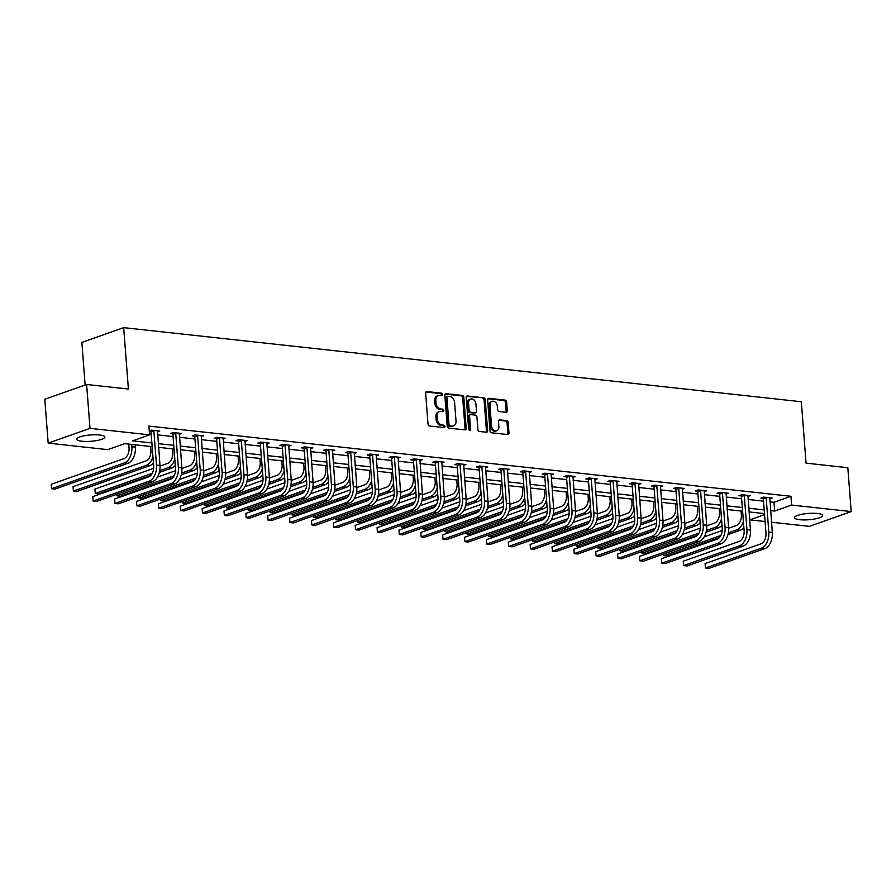 <?xml version="1.0" encoding="UTF-8"?>
<svg xmlns="http://www.w3.org/2000/svg" width="896" height="896" viewBox="0 0 896 896"><rect width="100%" height="100%" fill="white"/><g stroke="black" fill="none" stroke-linecap="round" stroke-linejoin="round"><path stroke-width="1.34" d="M442.557 394.475A1.243 0.93 70.5 0 0 441.493 393.165L426.877 391.563A1.77 1.322 70.5 0 0 425.634 393.131L428.019 424.133A1.77 1.322 70.5 0 0 429.531 426.003L444.147 427.605A1.243 0.93 70.5 0 0 443.957 425.197L442.064 424.984A5.667 4.245 70.5 0 1 437.237 418.992L437.046 416.416A5.667 4.245 70.5 0 1 439.555 411.544A5.667 4.245 70.5 0 1 441.022 411.387L442.915 411.589A1.243 0.93 70.5 0 0 442.725 409.181L440.832 408.968A5.667 4.245 70.5 0 1 436.005 402.976L435.814 400.4A5.667 4.245 70.5 0 1 438.323 395.528A5.667 4.245 70.5 0 1 439.79 395.371L441.683 395.573A1.243 0.93 70.5 0 0 442.557 394.475M441.302 395.528A1.243 0.93 70.5 0 0 440.362 393.557L425.925 391.978M443.766 427.56A1.243 0.93 70.5 0 0 442.826 425.589L440.933 425.387L442.064 424.984M442.534 411.544A1.243 0.93 70.5 0 0 441.594 409.573L439.701 409.371L440.832 408.968M799.736 519.714A14.09 3.17 -4.4 0 1 794.517 517.675A14.09 3.17 -4.4 0 1 802.39 514.192A14.09 3.17 -4.4 0 1 817.376 513.475A14.09 3.17 -4.4 0 1 822.606 515.514A14.09 3.17 -4.4 0 1 814.733 518.997A14.09 3.17 -4.4 0 1 799.736 519.714M81.995 441.235A14.09 3.17 -4.4 0 1 76.776 439.197A14.09 3.17 -4.4 0 1 84.65 435.714A14.09 3.17 -4.4 0 1 99.635 434.997A14.09 3.17 -4.4 0 1 104.866 437.035A14.09 3.17 -4.4 0 1 96.981 440.518A14.09 3.17 -4.4 0 1 81.995 441.235M506.038 412.261A1.77 1.322 70.5 0 0 507.282 410.682L506.61 401.99A1.77 1.322 70.5 0 0 505.098 400.12L488.869 398.339A1.77 1.322 70.5 0 0 487.626 399.918L490.011 430.909A1.77 1.322 70.5 0 0 491.512 432.779L507.752 434.56A1.77 1.322 70.5 0 0 508.995 432.992L508.189 422.486A1.77 1.322 70.5 0 0 506.677 420.605L499.733 419.854A1.77 1.322 70.5 0 0 498.49 421.422L498.882 426.63A4.738 3.55 70.5 0 1 496.787 430.696A4.738 3.55 70.5 0 1 491.523 425.824L489.955 405.418A4.738 3.55 70.5 0 1 492.061 401.352A4.738 3.55 70.5 0 1 497.314 406.224L497.582 409.629A1.77 1.322 70.5 0 0 499.083 411.499L506.038 412.261M152.163 446.656L124.712 443.654L107.755 449.646L48.171 443.128L44.8 399.269L86.621 384.485L128.397 389.054L123.67 327.645L801.326 401.744L806.053 463.142L847.829 467.712L851.2 511.571L809.379 526.366L771.523 522.222M86.621 384.485L90.003 428.344L149.576 434.862L132.619 440.854L151.883 442.96M769.955 501.838L773.987 502.286L790.944 496.294L148.904 426.082L149.576 434.862M790.944 496.294L791.627 505.064L851.2 511.571M463.814 397.309A1.77 1.322 70.5 0 0 462.302 395.438L446.074 393.658A1.77 1.322 70.5 0 0 444.83 395.237L447.216 426.227A1.77 1.322 70.5 0 0 448.717 428.109L464.957 429.878A1.77 1.322 70.5 0 0 466.2 428.31L463.814 397.309L462.683 397.712A1.77 1.322 70.5 0 0 461.182 395.842L445.122 394.083M467.466 395.998L483.706 397.779A1.77 1.322 70.5 0 1 485.218 399.65L487.603 430.651A1.77 1.322 70.5 0 1 486.36 432.219L479.405 431.458A1.77 1.322 70.5 0 1 477.893 429.587L476.93 417.021A1.77 1.322 70.5 0 0 475.418 415.139L470.814 414.635A1.77 1.322 70.5 0 0 469.571 416.214L470.579 429.296A1.243 0.93 70.5 0 1 468.653 429.083L466.222 397.578A1.77 1.322 70.5 0 1 467.466 395.998L466.626 396.301M123.67 327.645L81.85 342.429L85.131 385.011M149.509 434L151.2 434.19M157.64 434.885L173.074 436.576M179.502 437.282L194.936 438.973M201.376 439.667L216.81 441.358M223.238 442.064L238.672 443.755M245.112 444.45L260.546 446.141M266.974 446.846L282.419 448.538M288.848 449.232L304.282 450.923M310.71 451.629L326.155 453.32M332.584 454.014L348.018 455.706M354.458 456.411L369.891 458.102M376.32 458.797L391.754 460.488M398.194 461.194L413.627 462.885M420.056 463.579L435.501 465.27M441.93 465.976L457.363 467.667M463.792 468.362L479.237 470.053M485.666 470.758L501.099 472.45M507.539 473.144L522.973 474.835M529.402 475.541L544.835 477.232M551.275 477.926L566.709 479.618M573.138 480.323L588.582 482.014M595.011 482.709L610.445 484.4M616.874 485.106L632.318 486.797M638.747 487.491L654.181 489.182M660.61 489.888L676.054 491.579M682.483 492.274L697.917 493.965M704.357 494.67L719.79 496.362M726.219 497.056L741.653 498.747M748.093 499.453L763.526 501.144M149.296 431.234L150.808 431.402M149.274 430.886L151.368 430.147L159.768 431.066L157.405 431.906M179.278 434.302L181.642 433.462L173.23 432.544L170.408 433.541L172.682 433.787M201.141 436.688L203.515 435.848L195.104 434.93L192.27 435.926L194.544 436.184M223.014 439.085L225.378 438.245L216.966 437.326L214.144 438.323L216.418 438.57M244.877 441.47L247.251 440.63L238.84 439.712L236.006 440.709L238.291 440.966M266.75 443.867L269.114 443.027L260.702 442.109L257.88 443.106L260.154 443.352M288.613 446.253L290.987 445.413L282.576 444.494L279.754 445.491L282.027 445.749M310.486 448.65L312.85 447.81L304.438 446.891L301.616 447.888L303.89 448.134M332.36 451.035L334.723 450.195L326.312 449.277L323.49 450.274L325.763 450.531M354.222 453.432L356.597 452.592L348.186 451.674L345.352 452.67L347.626 452.917M376.096 455.818L378.459 454.978L370.048 454.059L367.226 455.056L369.499 455.314M397.958 458.203L400.333 457.374L391.922 456.456L389.088 457.453L391.373 457.699M419.832 460.6L422.195 459.76L413.784 458.842L410.962 459.838L413.235 460.096M441.694 462.986L444.069 462.157L435.658 461.238L432.824 462.235L435.109 462.482M463.568 465.382L465.931 464.542L457.52 463.624L454.698 464.621L456.971 464.878M485.43 467.768L487.805 466.939L479.394 466.021L476.571 467.018L478.845 467.264M507.304 470.165L509.667 469.325L501.267 468.406L498.434 469.403L500.707 469.661M529.178 472.55L531.541 471.722L523.13 470.803L520.307 471.8L522.581 472.046M551.04 474.947L553.414 474.107L545.003 473.189L542.17 474.186L544.443 474.443M572.914 477.333L575.277 476.504L566.866 475.586L564.043 476.582L566.317 476.829M594.776 479.73L597.15 478.89L588.739 477.971L585.906 478.968L588.19 479.226M616.65 482.115L619.013 481.286L610.602 480.368L607.779 481.365L610.053 481.611M638.512 484.512L640.886 483.672L632.475 482.754L629.653 483.75L631.926 484.008M660.386 486.898L662.749 486.069L654.338 485.15L651.515 486.147L653.789 486.394M682.259 489.294L684.622 488.454L676.211 487.536L673.389 488.533L675.662 488.79M704.122 491.68L706.496 490.851L698.085 489.933L695.251 490.93L697.525 491.176M725.995 494.077L728.358 493.237L719.947 492.318L717.125 493.315L719.398 493.573M747.858 496.462L750.232 495.634L741.821 494.715L738.987 495.712L741.272 495.958M769.731 498.859L772.094 498.019L763.683 497.101L760.861 498.098L763.134 498.344M48.171 443.128L90.003 428.344M765.094 521.517L749.795 519.848L764.568 514.629M749.19 511.93L749.795 519.848M764.49 513.61L749.045 511.918M742.616 511.213L727.182 509.522M720.754 508.827L705.309 507.136M698.88 506.43L683.446 504.739M677.006 504.045L661.573 502.354M655.144 501.648L639.71 499.957M633.27 499.262L617.837 497.571M611.408 496.866L595.963 495.174M589.534 494.48L574.101 492.789M567.672 492.083L552.227 490.392M545.798 489.698L530.365 488.006M523.925 487.301L508.491 485.61M502.062 484.915L486.629 483.224M480.189 482.518L464.755 480.827M458.326 480.133L442.893 478.442M436.453 477.736L421.019 476.045M414.59 475.35L399.146 473.659M392.717 472.954L377.283 471.262M370.854 470.568L355.41 468.877M348.981 468.171L333.547 466.48M327.107 465.786L311.674 464.094M305.245 463.389L289.811 461.698M283.371 461.003L267.938 459.312M261.509 458.606L246.064 456.915M239.635 456.221L224.202 454.53M217.773 453.824L202.328 452.133M195.899 451.438L180.466 449.747M174.026 449.042L158.592 447.35M770.638 510.619L774.67 511.056L791.627 505.064M158.312 443.666L173.746 445.346M180.174 446.051L195.619 447.742M202.048 448.448L217.482 450.128M223.922 450.834L239.355 452.525M245.784 453.23L261.218 454.91M267.658 455.616L283.091 457.307M289.52 458.013L304.954 459.693M311.394 460.398L326.827 462.09M333.256 462.795L348.701 464.475M355.13 465.181L370.563 466.872M376.992 467.578L392.437 469.258M398.866 469.963L414.299 471.654M420.739 472.36L436.173 474.04M442.602 474.746L458.035 476.437M464.475 477.142L479.909 478.822M486.338 479.528L501.782 481.219M508.211 481.925L523.645 483.605M530.074 484.31L545.518 486.002M551.947 486.707L567.381 488.387M573.821 489.093L589.254 490.784M595.683 491.49L611.117 493.17M617.557 493.875L632.99 495.566M639.419 496.272L654.853 497.952M661.293 498.658L676.726 500.349M683.155 501.054L698.6 502.734M705.029 503.44L720.462 505.131M726.891 505.837L742.336 507.517M748.765 508.222L764.198 509.914M773.987 502.286L774.67 511.056M438.323 395.528L437.192 395.931A5.667 4.245 70.5 0 0 434.683 400.792L435.814 400.4M439.701 409.371A5.667 4.245 70.5 0 1 434.874 403.379L434.683 400.792M439.555 411.544L438.424 411.947A5.667 4.245 70.5 0 0 435.915 416.808L437.046 416.416M440.933 425.387A5.667 4.245 70.5 0 1 436.106 419.395L435.915 416.808M464.778 429.856A1.77 1.322 70.5 0 0 465.069 428.702L462.683 397.712M447.765 396.234A1.243 0.93 70.5 0 0 446.902 397.342L448.997 424.547A1.243 0.93 70.5 0 0 450.05 425.858L452.043 426.082A5.667 4.245 70.5 0 0 453.51 425.914A5.667 4.245 70.5 0 0 456.019 421.053L454.597 402.45A5.667 4.245 70.5 0 0 449.77 396.458L447.765 396.234M446.645 396.637A1.243 0.93 70.5 0 0 445.771 397.734L446.902 397.342M453.51 425.914L452.379 426.317A5.667 4.245 70.5 0 1 450.912 426.474L448.918 426.261A1.243 0.93 70.5 0 1 447.866 424.95L445.771 397.734M466.514 396.424L483.706 397.779M486.17 432.197A1.77 1.322 70.5 0 0 486.472 431.043L484.086 400.053A1.77 1.322 70.5 0 0 482.574 398.182M469.683 415.038A1.77 1.322 70.5 0 0 468.44 416.606L469.448 429.699L470.579 429.296M469.358 430.282A1.243 0.93 70.5 0 0 469.448 429.699M475.922 403.973A4.738 3.55 70.5 0 0 470.669 399.101A4.738 3.55 70.5 0 0 468.563 403.166L469.123 410.357A1.77 1.322 70.5 0 0 470.624 412.227L475.238 412.731A1.77 1.322 70.5 0 0 476.482 411.163L475.922 403.973M470.669 399.101L469.538 399.493A4.738 3.55 70.5 0 0 467.432 403.57L468.563 403.166M475.698 412.686L474.566 413.078A1.77 1.322 70.5 0 1 474.107 413.134L469.493 412.63A1.77 1.322 70.5 0 1 467.992 410.76L467.432 403.57M492.061 401.352L490.93 401.755A4.738 3.55 70.5 0 0 488.824 405.821L489.955 405.418M496.787 430.696L495.656 431.099A4.738 3.55 70.5 0 1 490.392 426.227L488.824 405.821M507.573 434.538A1.77 1.322 70.5 0 0 507.864 433.384L507.058 422.878A1.77 1.322 70.5 0 0 505.546 421.008L498.781 420.269M505.859 412.238A1.77 1.322 70.5 0 0 506.15 411.085L505.478 402.394A1.77 1.322 70.5 0 0 503.966 400.512L487.917 398.765M128.744 444.091L129.024 447.776A9.027 5.645 96.2 0 1 124.051 458.55L51.195 484.299L51.531 488.69L124.387 462.93A13.541 8.456 -83.8 0 0 131.846 446.779L131.667 444.416M51.195 484.299L51.531 488.69L55.037 489.07L127.893 463.322A13.541 8.456 -83.8 0 0 135.352 447.16L135.173 444.797M153.642 430.394L153.854 430.965L151.032 431.962L153.664 466.099A9.027 5.645 96.2 0 1 148.68 476.874L92.781 496.63L93.117 501.021L149.016 481.253A13.541 8.456 -83.8 0 0 156.486 465.102L153.854 430.965M92.781 496.63L93.117 501.021L96.622 501.402L152.522 481.645A13.541 8.456 -83.8 0 0 159.992 465.483L157.494 430.819M151.032 431.962L150.45 430.472M150.606 446.488L150.898 450.173A9.027 5.645 96.2 0 1 145.914 460.936L73.058 486.696L73.394 491.075L146.25 465.326A13.541 8.456 -83.8 0 0 152.936 456.714M146.25 465.326L149.755 465.707L76.899 491.467L73.394 491.075L73.058 486.696M149.755 465.707A13.541 8.456 -83.8 0 0 153.418 463.008M172.48 448.874L172.76 452.558A9.027 5.645 96.2 0 1 167.787 463.333L160.026 466.077M153.653 468.328L94.931 489.082L95.267 493.472L152.275 473.323M150.763 475.474L98.773 493.853L95.267 493.472L94.931 489.082M159.746 470.68L168.123 467.712A13.541 8.456 -83.8 0 0 174.81 459.099M159.365 472.427L171.629 468.104A13.541 8.456 -83.8 0 0 175.291 465.394M175.504 432.79L175.728 433.362L172.906 434.358L175.526 468.496A9.027 5.645 96.2 0 1 170.554 479.259L114.654 499.027L114.99 503.406L170.89 483.65A13.541 8.456 -83.8 0 0 178.349 467.499L175.728 433.362M114.654 499.027L114.99 503.406L118.496 503.787L174.395 484.03A13.541 8.456 -83.8 0 0 181.854 467.88L179.368 433.216M172.906 434.358L172.323 432.858M197.378 435.176L197.59 435.747L194.768 436.744L197.4 470.882A9.027 5.645 96.2 0 1 192.416 481.656L136.517 501.413L136.853 505.803L192.752 486.035A13.541 8.456 -83.8 0 0 200.222 469.885L197.59 435.747M136.517 501.413L136.853 505.803L140.358 506.184L196.258 486.427A13.541 8.456 -83.8 0 0 203.728 470.266L201.23 435.602M194.768 436.744L194.197 435.254M194.342 451.27L194.634 454.955A9.027 5.645 96.2 0 1 189.65 465.718L181.899 468.462M175.515 470.714L157.472 477.098M117.006 494.2L117.13 495.858L116.547 494.357M172.626 477.87L120.635 496.25L117.13 495.858L174.138 475.709M181.608 473.066L189.997 470.109A13.541 8.456 -83.8 0 0 196.672 461.496M181.238 474.824L193.491 470.49A13.541 8.456 -83.8 0 0 197.154 467.79M216.216 453.656L216.496 457.341A9.027 5.645 96.2 0 1 211.523 468.115L203.762 470.859M197.389 473.11L179.346 479.483M138.88 496.586L139.003 498.254L138.421 496.742M194.499 480.256L142.509 498.635L139.003 498.254L196.011 478.106M203.482 475.462L211.859 472.494A13.541 8.456 -83.8 0 0 218.546 463.882M203.101 477.21L215.365 472.886A13.541 8.456 -83.8 0 0 219.027 470.176M238.09 456.042L238.37 459.738A9.027 5.645 96.2 0 1 233.397 470.501L225.635 473.245M219.251 475.496L201.219 481.88M160.742 498.982L160.877 500.64L160.294 499.139M216.362 482.653L164.382 501.032L160.877 500.64L217.874 480.491M225.355 477.848L233.733 474.891A13.541 8.456 -83.8 0 0 240.408 466.278M224.974 479.606L237.238 475.272A13.541 8.456 -83.8 0 0 240.89 472.573M219.24 437.573L219.464 438.144L216.642 439.141L219.262 473.278A9.027 5.645 96.2 0 1 214.29 484.042L158.39 503.81L158.726 508.189L214.626 488.432A13.541 8.456 -83.8 0 0 222.096 472.282L219.464 438.144M158.39 503.81L158.726 508.189L162.232 508.57L218.131 488.813A13.541 8.456 -83.8 0 0 225.59 472.662L223.104 437.998M216.642 439.141L216.059 437.64M241.114 439.958L241.338 440.53L238.504 441.526L241.136 475.664A9.027 5.645 96.2 0 1 236.152 486.438L180.253 506.195L180.589 510.586L236.499 490.818A13.541 8.456 -83.8 0 0 243.958 474.667L241.338 440.53M180.253 506.195L180.589 510.586L184.094 510.966L239.994 491.21A13.541 8.456 -83.8 0 0 247.464 475.048L244.978 440.384M238.504 441.526L237.933 440.037M262.976 442.355L263.2 442.926L260.378 443.923L262.998 478.061A9.027 5.645 96.2 0 1 258.026 488.824L202.126 508.592L202.462 512.971L258.362 493.214A13.541 8.456 -83.8 0 0 265.832 477.064L263.2 442.926M202.126 508.592L202.462 512.971L205.968 513.352L261.867 493.595A13.541 8.456 -83.8 0 0 269.338 477.445L266.84 442.781M260.378 443.923L259.795 442.422M284.85 444.741L285.074 445.312L282.24 446.309L284.872 480.446A9.027 5.645 96.2 0 1 279.888 491.221L223.989 510.978L224.336 515.368L280.235 495.6A13.541 8.456 -83.8 0 0 287.694 479.45L285.074 445.312M223.989 510.978L224.336 515.368L227.83 515.749L283.741 495.992A13.541 8.456 -83.8 0 0 291.2 479.83L288.714 445.166M282.24 446.309L281.669 444.819M306.723 447.138L306.936 447.709L304.114 448.706L306.734 482.843A9.027 5.645 96.2 0 1 301.762 493.606L245.862 513.374L246.198 517.754L302.098 497.997A13.541 8.456 -83.8 0 0 309.568 481.846L306.936 447.709M245.862 513.374L246.198 517.754L249.704 518.134L305.603 498.378A13.541 8.456 -83.8 0 0 313.074 482.227L310.576 447.563M304.114 448.706L303.531 447.205M328.586 449.523L328.81 450.094L325.987 451.091L328.608 485.229A9.027 5.645 96.2 0 1 323.635 496.003L267.736 515.76L268.072 520.15L323.971 500.382A13.541 8.456 -83.8 0 0 331.43 484.232L328.81 450.094M267.736 515.76L268.072 520.15L271.578 520.531L327.477 500.774A13.541 8.456 -83.8 0 0 334.936 484.613L332.45 449.949M325.987 451.091L325.405 449.602M350.459 451.92L350.672 452.491L347.85 453.488L350.482 487.626A9.027 5.645 96.2 0 1 345.498 498.389L289.598 518.157L289.934 522.536L345.834 502.779A13.541 8.456 -83.8 0 0 353.304 486.629L350.672 452.491M289.598 518.157L289.934 522.536L293.44 522.917L349.339 503.16A13.541 8.456 -83.8 0 0 356.81 487.01L354.312 452.346M347.85 453.488L347.267 451.987M372.322 454.306L372.546 454.877L369.723 455.874L372.344 490.011A9.027 5.645 96.2 0 1 367.371 500.786L311.472 520.542L311.808 524.933L367.707 505.165A13.541 8.456 -83.8 0 0 375.166 489.014L372.546 454.877M311.472 520.542L311.808 524.933L315.314 525.314L371.213 505.557A13.541 8.456 -83.8 0 0 378.672 489.395L376.186 454.731M369.723 455.874L369.141 454.384M394.195 456.702L394.419 457.274L391.586 458.27L394.218 492.408A9.027 5.645 96.2 0 1 389.234 503.171L333.334 522.939L333.67 527.318L389.57 507.562A13.541 8.456 -83.8 0 0 397.04 491.4L394.419 457.274M333.334 522.939L333.67 527.318L337.176 527.699L393.075 507.942A13.541 8.456 -83.8 0 0 400.546 491.792L398.059 457.128M391.586 458.27L391.014 456.77M416.058 459.088L416.282 459.659L413.459 460.656L416.08 494.794A9.027 5.645 96.2 0 1 411.107 505.568L355.208 525.325L355.544 529.715L411.443 509.947A13.541 8.456 -83.8 0 0 418.914 493.797L416.282 459.659M355.208 525.325L355.544 529.715L359.05 530.096L414.949 510.339A13.541 8.456 -83.8 0 0 422.419 494.178L419.922 459.514M413.459 460.656L412.877 459.166M437.931 461.485L438.155 462.056L435.322 463.053L437.954 497.19A9.027 5.645 96.2 0 1 432.97 507.954L377.07 527.722L377.418 532.101L433.317 512.344A13.541 8.456 -83.8 0 0 440.776 496.182L438.155 462.056M377.07 527.722L377.418 532.101L380.912 532.482L436.811 512.725A13.541 8.456 -83.8 0 0 444.282 496.574L441.795 461.91M435.322 463.053L434.75 461.552M459.805 463.87L460.018 464.442L457.195 465.438L459.816 499.576A9.027 5.645 96.2 0 1 454.843 510.35L398.944 530.107L399.28 534.498L455.179 514.73A13.541 8.456 -83.8 0 0 462.65 498.579L460.018 464.442M398.944 530.107L399.28 534.498L402.786 534.878L458.685 515.122A13.541 8.456 -83.8 0 0 466.155 498.96L463.658 464.296M457.195 465.438L456.613 463.949M481.667 466.267L481.891 466.838L479.058 467.835L481.69 501.973A9.027 5.645 96.2 0 1 476.717 512.736L420.818 532.504L421.154 536.883L477.053 517.126A13.541 8.456 -83.8 0 0 484.512 500.965L481.891 466.838M420.818 532.504L421.154 536.883L424.659 537.264L480.558 517.507A13.541 8.456 -83.8 0 0 488.018 501.357L485.531 466.693M479.058 467.835L478.486 466.334M503.541 468.653L503.754 469.224L500.931 470.221L503.563 504.358A9.027 5.645 96.2 0 1 498.579 515.133L442.68 534.89L443.016 539.28L498.915 519.512A13.541 8.456 -83.8 0 0 506.386 503.362L503.754 469.224M442.68 534.89L443.016 539.28L446.522 539.661L502.421 519.904A13.541 8.456 -83.8 0 0 509.891 503.742L507.394 469.078M500.931 470.221L500.349 468.731M525.403 471.05L525.627 471.621L522.805 472.618L525.426 506.755A9.027 5.645 96.2 0 1 520.453 517.518L464.554 537.286L464.89 541.666L520.789 521.909A13.541 8.456 -83.8 0 0 528.248 505.747L525.627 471.621M464.554 537.286L464.89 541.666L468.395 542.046L524.294 522.29A13.541 8.456 -83.8 0 0 531.754 506.139L529.267 471.475M522.805 472.618L522.222 471.117M547.277 473.435L547.49 474.006L544.667 475.003L547.299 509.141A9.027 5.645 96.2 0 1 542.315 519.915L486.416 539.672L486.752 544.062L542.651 524.294A13.541 8.456 -83.8 0 0 550.122 508.144L547.49 474.006M486.416 539.672L486.752 544.062L490.258 544.443L546.157 524.686A13.541 8.456 -83.8 0 0 553.627 508.525L551.13 473.861M544.667 475.003L544.096 473.514M569.139 475.832L569.363 476.403L566.541 477.4L569.162 511.538A9.027 5.645 96.2 0 1 564.189 522.301L508.29 542.069L508.626 546.448L564.525 526.691A13.541 8.456 -83.8 0 0 571.995 510.53L569.363 476.403M508.29 542.069L508.626 546.448L512.131 546.829L568.03 527.072A13.541 8.456 -83.8 0 0 575.49 510.922L573.003 476.258M566.541 477.4L565.958 475.899M591.013 478.218L591.237 478.789L588.403 479.786L591.035 513.923A9.027 5.645 96.2 0 1 586.051 524.698L530.152 544.454L530.488 548.845L586.398 529.077A13.541 8.456 -83.8 0 0 593.858 512.926L591.237 478.789M530.152 544.454L530.488 548.845L533.994 549.226L589.893 529.469A13.541 8.456 -83.8 0 0 597.363 513.307L594.877 478.643M588.403 479.786L587.832 478.296M612.875 480.614L613.099 481.186L610.277 482.182L612.898 516.32A9.027 5.645 96.2 0 1 607.925 527.083L552.026 546.851L552.362 551.23L608.261 531.474A13.541 8.456 -83.8 0 0 615.731 515.312L613.099 481.186M552.026 546.851L552.362 551.23L555.867 551.611L611.766 531.854A13.541 8.456 -83.8 0 0 619.237 515.704L616.739 481.04M610.277 482.182L609.694 480.682M259.952 458.438L260.232 462.123A9.027 5.645 96.2 0 1 255.259 472.898L247.498 475.642M241.125 477.893L223.082 484.266M182.616 501.368L182.739 503.037L182.157 501.525M238.235 485.038L186.245 503.418L182.739 503.037L239.747 482.888M247.218 480.245L255.595 477.277A13.541 8.456 -83.8 0 0 262.282 468.664M246.848 481.992L259.101 477.669A13.541 8.456 -83.8 0 0 262.763 474.958M281.826 460.824L282.106 464.52A9.027 5.645 96.2 0 1 277.133 475.283L269.371 478.027M262.998 480.278L244.955 486.662M204.478 503.765L204.613 505.422L204.03 503.922M260.098 487.435L208.118 505.814L204.613 505.422L261.61 485.274M269.091 482.63L277.469 479.674A13.541 8.456 -83.8 0 0 284.144 471.061M268.71 484.389L280.974 480.054A13.541 8.456 -83.8 0 0 284.637 477.355M303.688 463.221L303.979 466.906A9.027 5.645 96.2 0 1 298.995 477.68L291.234 480.424M284.861 482.675L266.818 489.048M226.352 506.15L226.475 507.819L225.893 506.307M281.971 489.821L229.981 508.2L226.475 507.819L283.483 487.67M290.954 485.027L299.331 482.059A13.541 8.456 -83.8 0 0 306.018 473.446M290.584 486.774L302.837 482.451A13.541 8.456 -83.8 0 0 306.499 479.741M325.562 465.606L325.842 469.302A9.027 5.645 96.2 0 1 320.869 480.066L313.107 482.81M306.734 485.061L288.691 491.445M248.214 508.547L248.349 510.205L247.766 508.704M303.834 492.218L251.854 510.597L248.349 510.205L305.357 490.056M312.827 487.413L321.205 484.456A13.541 8.456 -83.8 0 0 327.88 475.843M312.446 489.171L324.71 484.837A13.541 8.456 -83.8 0 0 328.373 482.138M347.424 468.003L347.715 471.688A9.027 5.645 96.2 0 1 342.731 482.462L334.981 485.206M328.597 487.458L310.554 493.83M270.088 510.933L270.211 512.602L269.629 511.09M325.707 494.603L273.717 512.982L270.211 512.602L327.219 492.453M334.69 489.81L343.067 486.842A13.541 8.456 -83.8 0 0 349.754 478.229M334.32 491.557L346.573 487.234A13.541 8.456 -83.8 0 0 350.235 484.523M369.298 470.389L369.578 474.085A9.027 5.645 96.2 0 1 364.605 484.848L356.843 487.592M350.47 489.843L332.427 496.227M291.962 513.33L292.085 514.987L291.502 513.486M347.581 497L295.59 515.368L292.085 514.987L349.093 494.838M356.563 492.195L364.941 489.238A13.541 8.456 -83.8 0 0 371.627 480.626M356.182 493.954L368.446 489.619A13.541 8.456 -83.8 0 0 372.109 486.92M391.171 472.786L391.451 476.47A9.027 5.645 96.2 0 1 386.467 487.245L378.717 489.989M372.333 492.24L354.301 498.613M313.824 515.715L313.958 517.384L313.376 515.872M369.443 499.386L317.453 517.765L313.958 517.384L370.955 497.235M378.426 494.592L386.814 491.624A13.541 8.456 -83.8 0 0 393.49 483.011M378.056 496.339L390.309 492.016A13.541 8.456 -83.8 0 0 393.971 489.306M413.034 475.171L413.314 478.867A9.027 5.645 96.2 0 1 408.341 489.63L400.579 492.374M394.206 494.626L376.163 501.01M335.698 518.112L335.821 519.77L335.238 518.269M391.317 501.782L339.326 520.15L335.821 519.77L392.829 499.621M400.299 496.978L408.677 494.021A13.541 8.456 -83.8 0 0 415.363 485.408M399.93 498.736L412.182 494.402A13.541 8.456 -83.8 0 0 415.845 491.702M434.907 477.568L435.187 481.253A9.027 5.645 96.2 0 1 430.214 492.027L422.453 494.771M416.08 497.022L398.037 503.395M357.56 520.498L357.694 522.166L357.112 520.654M413.179 504.168L361.2 522.547L357.694 522.166L414.691 502.018M422.173 499.374L430.55 496.406A13.541 8.456 -83.8 0 0 437.226 487.794M421.792 501.122L434.056 496.798A13.541 8.456 -83.8 0 0 437.718 494.088M456.77 479.954L457.061 483.65A9.027 5.645 96.2 0 1 452.077 494.413L444.315 497.157M437.942 499.408L419.899 505.792M379.434 522.894L379.557 524.552L378.974 523.051M435.053 506.565L383.062 524.933L379.557 524.552L436.565 504.403M444.035 501.76L452.413 498.803A13.541 8.456 -83.8 0 0 459.099 490.19M443.666 503.518L455.918 499.184A13.541 8.456 -83.8 0 0 459.581 496.485M478.643 482.35L478.923 486.035A9.027 5.645 96.2 0 1 473.95 496.81L466.189 499.554M459.816 501.805L441.773 508.178M401.296 525.28L401.43 526.949L400.848 525.437M456.915 508.95L404.936 527.33L401.43 526.949L458.427 506.8M465.909 504.157L474.286 501.189A13.541 8.456 -83.8 0 0 480.962 492.576M465.528 505.904L477.792 501.581A13.541 8.456 -83.8 0 0 481.454 498.87M500.506 484.736L500.797 488.432A9.027 5.645 96.2 0 1 495.813 499.195L488.051 501.939M481.678 504.19L463.635 510.574M423.17 527.677L423.293 529.334L422.71 527.834M478.789 511.347L426.798 529.715L423.293 529.334L480.301 509.186M487.771 506.542L496.149 503.586A13.541 8.456 -83.8 0 0 502.835 494.973M487.402 508.301L499.654 503.966A13.541 8.456 -83.8 0 0 503.317 501.267M522.379 487.133L522.659 490.818A9.027 5.645 96.2 0 1 517.686 501.592L509.925 504.336M503.552 506.587L485.509 512.96M445.032 530.062L445.166 531.731L444.584 530.219M500.662 513.733L448.672 532.112L445.166 531.731L502.174 511.582M509.645 508.939L518.022 505.971A13.541 8.456 -83.8 0 0 524.709 497.358M509.264 510.686L521.528 506.352A13.541 8.456 -83.8 0 0 525.19 503.653M544.242 489.518L544.533 493.214A9.027 5.645 96.2 0 1 539.549 503.978L531.798 506.722M525.414 508.973L507.371 515.357M466.906 532.459L467.029 534.117L466.446 532.616M522.525 516.13L470.534 534.498L467.029 534.117L524.037 513.968M531.507 511.325L539.896 508.368A13.541 8.456 -83.8 0 0 546.571 499.755M531.138 513.083L543.39 508.749A13.541 8.456 -83.8 0 0 547.053 506.05M566.115 491.915L566.395 495.6A9.027 5.645 96.2 0 1 561.422 506.374L553.661 509.118M547.288 511.37L529.245 517.742M488.779 534.845L488.902 536.514L488.32 535.002M544.398 518.515L492.408 536.894L488.902 536.514L545.91 516.365M553.381 513.722L561.758 510.754A13.541 8.456 -83.8 0 0 568.445 502.141M553 515.469L565.264 511.134A13.541 8.456 -83.8 0 0 568.926 508.435M587.989 494.301L588.269 497.997A9.027 5.645 96.2 0 1 583.296 508.76L575.534 511.504M569.15 513.755L551.118 520.139M510.642 537.242L510.776 538.899L510.194 537.398M566.261 520.912L514.282 539.28L510.776 538.899L567.773 518.75M575.254 516.107L583.632 513.15A13.541 8.456 -83.8 0 0 590.307 504.538M574.874 517.866L587.138 513.531A13.541 8.456 -83.8 0 0 590.789 510.832M609.851 496.698L610.131 500.382A9.027 5.645 96.2 0 1 605.158 511.157L597.397 513.901M591.024 516.152L572.981 522.525M532.515 539.627L532.638 541.296L532.056 539.784M588.134 523.298L536.144 541.677L532.638 541.296L589.646 521.147M597.117 518.504L605.494 515.536A13.541 8.456 -83.8 0 0 612.181 506.923M596.747 520.251L609 515.917A13.541 8.456 -83.8 0 0 612.662 513.218M631.725 499.083L632.005 502.779A9.027 5.645 96.2 0 1 627.032 513.542L619.27 516.286M612.898 518.538L594.854 524.922M554.378 542.024L554.512 543.682L553.93 542.181M609.997 525.694L558.018 544.062L554.512 543.682L611.509 523.533M618.99 520.89L627.368 517.933A13.541 8.456 -83.8 0 0 634.043 509.32M618.61 522.648L630.874 518.314A13.541 8.456 -83.8 0 0 634.536 515.614M634.749 483L634.973 483.571L632.139 484.568L634.771 518.706A9.027 5.645 96.2 0 1 629.798 529.48L573.888 549.237L574.235 553.627L630.134 533.859A13.541 8.456 -83.8 0 0 637.594 517.709L634.973 483.571M573.888 549.237L574.235 553.627L577.73 554.008L633.64 534.251A13.541 8.456 -83.8 0 0 641.099 518.09L638.613 483.426M632.139 484.568L631.568 483.078M656.622 485.397L656.835 485.968L654.013 486.965L656.634 521.102A9.027 5.645 96.2 0 1 651.661 531.866L595.762 551.634L596.098 556.013L651.997 536.256A13.541 8.456 -83.8 0 0 659.467 520.094L656.835 485.968M595.762 551.634L596.098 556.013L599.603 556.394L655.502 536.637A13.541 8.456 -83.8 0 0 662.973 520.486L660.475 485.822M654.013 486.965L653.43 485.464M653.587 501.48L653.878 505.165A9.027 5.645 96.2 0 1 648.894 515.939L641.133 518.683M634.76 520.934L616.717 527.307M576.251 544.41L576.374 546.078L575.792 544.566M631.87 528.08L579.88 546.459L576.374 546.078L633.382 525.93M640.853 523.286L649.23 520.318A13.541 8.456 -83.8 0 0 655.917 511.706M640.483 525.034L652.736 520.699A13.541 8.456 -83.8 0 0 656.398 518M678.485 487.782L678.709 488.354L675.886 489.35L678.507 523.488A9.027 5.645 96.2 0 1 673.534 534.262L617.635 554.019L617.971 558.41L673.87 538.642A13.541 8.456 -83.8 0 0 681.33 522.491L678.709 488.354M617.635 554.019L617.971 558.41L621.477 558.79L677.376 539.034A13.541 8.456 -83.8 0 0 684.835 522.872L682.349 488.208M675.886 489.35L675.304 487.861M675.461 503.866L675.741 507.562A9.027 5.645 96.2 0 1 670.768 518.325L663.006 521.069M656.634 523.32L638.59 529.704M598.114 546.806L598.248 548.464L597.666 546.963M653.733 530.477L601.754 548.845L598.248 548.464L655.256 528.315M662.726 525.672L671.104 522.715A13.541 8.456 -83.8 0 0 677.779 514.102M662.346 527.43L674.61 523.096A13.541 8.456 -83.8 0 0 678.272 520.397M700.358 490.179L700.571 490.75L697.749 491.747L700.381 525.885A9.027 5.645 96.2 0 1 695.397 536.648L639.498 556.416L639.834 560.795L695.733 541.038A13.541 8.456 -83.8 0 0 703.203 524.877L700.571 490.75M639.498 556.416L639.834 560.795L643.339 561.176L699.238 541.419A13.541 8.456 -83.8 0 0 706.709 525.269L704.211 490.594M697.749 491.747L697.166 490.246M697.323 506.262L697.614 509.947A9.027 5.645 96.2 0 1 692.63 520.722L684.88 523.466M678.496 525.717L660.453 532.09M619.987 549.192L620.11 550.861L619.528 549.349M675.606 532.862L623.616 551.242L620.11 550.861L677.118 530.712M684.589 528.069L692.966 525.101A13.541 8.456 -83.8 0 0 699.653 516.488M684.219 529.816L696.472 525.482A13.541 8.456 -83.8 0 0 700.134 522.782M722.221 492.565L722.445 493.136L719.622 494.133L722.243 528.27A9.027 5.645 96.2 0 1 717.27 539.045L661.371 558.802L661.707 563.192L717.606 543.424A13.541 8.456 -83.8 0 0 725.066 527.274L722.445 493.136M661.371 558.802L661.707 563.192L665.213 563.573L721.112 543.816A13.541 8.456 -83.8 0 0 728.571 527.654L726.085 492.99M719.622 494.133L719.04 492.643M719.197 508.648L719.477 512.344A9.027 5.645 96.2 0 1 714.504 523.107L706.742 525.851M700.37 528.102L682.326 534.486M641.861 551.589L641.984 553.246L641.402 551.746M697.48 535.259L645.49 553.627L641.984 553.246L698.992 533.098M706.462 530.454L714.84 527.498A13.541 8.456 -83.8 0 0 721.526 518.885M706.082 532.213L718.346 527.878A13.541 8.456 -83.8 0 0 722.008 525.179M744.094 494.962L744.318 495.533L741.485 496.53L744.117 530.667A9.027 5.645 96.2 0 1 739.133 541.43L683.234 561.198L683.57 565.578L739.469 545.821A13.541 8.456 -83.8 0 0 746.939 529.659L744.318 495.533M683.234 561.198L683.57 565.578L687.075 565.958L742.974 546.202A13.541 8.456 -83.8 0 0 750.445 530.051L747.958 495.376M741.485 496.53L740.914 495.029M741.07 511.045L741.35 514.73A9.027 5.645 96.2 0 1 736.366 525.504L728.616 528.248M722.232 530.499L704.2 536.872M663.723 553.974L663.858 555.643L663.275 554.131M719.342 537.645L667.352 556.024L663.858 555.643L720.854 535.494M728.325 532.851L736.714 529.883A13.541 8.456 -83.8 0 0 743.389 521.27M727.955 534.598L740.208 530.264A13.541 8.456 -83.8 0 0 743.87 527.565M765.957 497.347L766.181 497.918L763.358 498.915L765.979 533.053A9.027 5.645 96.2 0 1 761.006 543.827L705.107 563.584L705.443 567.974L761.342 548.206A13.541 8.456 -83.8 0 0 768.813 532.056L766.181 497.918M705.107 563.584L705.443 567.974L708.949 568.355L764.848 548.598A13.541 8.456 -83.8 0 0 772.318 532.437L769.821 497.773M763.358 498.915L762.776 497.426M440.362 393.557L441.493 393.165M442.826 425.589L443.957 425.197M441.594 409.573L442.725 409.181M434.874 403.379L436.005 402.976M436.106 419.395L437.237 418.992M426.026 391.866L426.877 391.563M465.069 428.702L466.2 428.31M445.222 393.96L446.074 393.658M461.182 395.842L462.302 395.438M447.866 424.95L448.997 424.547M448.918 426.261L450.05 425.858M450.912 426.474L452.043 426.082M484.086 400.053L485.218 399.65M486.472 431.043L487.603 430.651M468.44 416.606L469.571 416.214M467.992 410.76L469.123 410.357M469.493 412.63L470.624 412.227M474.107 413.134L475.238 412.731M490.392 426.227L491.523 425.824M498.882 420.146L499.733 419.854M505.546 421.008L506.677 420.605M507.058 422.878L508.189 422.486M507.864 433.384L508.995 432.992M488.018 398.642L488.869 398.339M503.966 400.512L505.098 400.12M505.478 402.394L506.61 401.99M506.15 411.085L507.282 410.682M131.846 446.779L135.352 447.16M124.387 462.93L127.893 463.322M156.486 465.102L159.992 465.483M149.016 481.253L152.522 481.645M168.123 467.712L171.629 468.104M178.349 467.499L181.854 467.88M170.89 483.65L174.395 484.03M200.222 469.885L203.728 470.266M192.752 486.035L196.258 486.427M189.997 470.109L193.491 470.49M211.859 472.494L215.365 472.886M233.733 474.891L237.238 475.272M222.096 472.282L225.59 472.662M214.626 488.432L218.131 488.813M243.958 474.667L247.464 475.048M236.499 490.818L239.994 491.21M265.832 477.064L269.338 477.445M258.362 493.214L261.867 493.595M287.694 479.45L291.2 479.83M280.235 495.6L283.741 495.992M309.568 481.846L313.074 482.227M302.098 497.997L305.603 498.378M331.43 484.232L334.936 484.613M323.971 500.382L327.477 500.774M353.304 486.629L356.81 487.01M345.834 502.779L349.339 503.16M375.166 489.014L378.672 489.395M367.707 505.165L371.213 505.557M397.04 491.4L400.546 491.792M389.57 507.562L393.075 507.942M418.914 493.797L422.419 494.178M411.443 509.947L414.949 510.339M440.776 496.182L444.282 496.574M433.317 512.344L436.811 512.725M462.65 498.579L466.155 498.96M455.179 514.73L458.685 515.122M484.512 500.965L488.018 501.357M477.053 517.126L480.558 517.507M506.386 503.362L509.891 503.742M498.915 519.512L502.421 519.904M528.248 505.747L531.754 506.139M520.789 521.909L524.294 522.29M550.122 508.144L553.627 508.525M542.651 524.294L546.157 524.686M571.995 510.53L575.49 510.922M564.525 526.691L568.03 527.072M593.858 512.926L597.363 513.307M586.398 529.077L589.893 529.469M615.731 515.312L619.237 515.704M608.261 531.474L611.766 531.854M255.595 477.277L259.101 477.669M277.469 479.674L280.974 480.054M299.331 482.059L302.837 482.451M321.205 484.456L324.71 484.837M343.067 486.842L346.573 487.234M364.941 489.238L368.446 489.619M386.814 491.624L390.309 492.016M408.677 494.021L412.182 494.402M430.55 496.406L434.056 496.798M452.413 498.803L455.918 499.184M474.286 501.189L477.792 501.581M496.149 503.586L499.654 503.966M518.022 505.971L521.528 506.352M539.896 508.368L543.39 508.749M561.758 510.754L565.264 511.134M583.632 513.15L587.138 513.531M605.494 515.536L609 515.917M627.368 517.933L630.874 518.314M637.594 517.709L641.099 518.09M630.134 533.859L633.64 534.251M659.467 520.094L662.973 520.486M651.997 536.256L655.502 536.637M649.23 520.318L652.736 520.699M681.33 522.491L684.835 522.872M673.87 538.642L677.376 539.034M671.104 522.715L674.61 523.096M703.203 524.877L706.709 525.269M695.733 541.038L699.238 541.419M692.966 525.101L696.472 525.482M725.066 527.274L728.571 527.654M717.606 543.424L721.112 543.816M714.84 527.498L718.346 527.878M746.939 529.659L750.445 530.051M739.469 545.821L742.974 546.202M736.714 529.883L740.208 530.264M768.813 532.056L772.318 532.437M761.342 548.206L764.848 548.598M446.32 396.67L447.451 396.278M469.224 415.094L470.355 414.691"/></g></svg>
